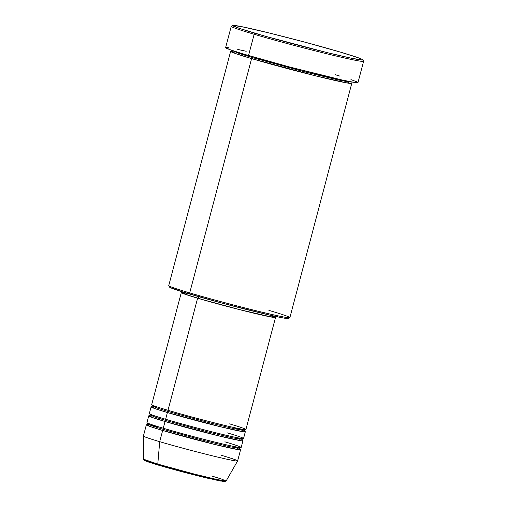 <?xml version="1.0" encoding="UTF-8"?>
<svg xmlns="http://www.w3.org/2000/svg" width="507" height="507" viewBox="0 0 507 507"><rect width="100%" height="100%" fill="white"/><g stroke="black" fill="none" stroke-linecap="round" stroke-linejoin="round"><path stroke-width="0.76" d="M158.273 465.09A1.16 0.748 -73.5 0 1 158.241 465.084A1.16 0.748 -73.5 0 1 157.785 464.108L143.481 459.165A42.74 1.489 14.8 0 0 157.785 464.108L159.705 441.679A48.729 1.698 -165.2 0 1 143.399 436.045L143.481 459.165L143.823 460.02L145.465 460.939L158.241 465.084A1.16 0.748 106.5 0 0 158.273 465.09L199.701 476.282L221.033 481.149L223.638 480.839M168.438 411.576A1.16 0.748 106.5 0 0 168.064 410.315A1.16 0.748 -73.5 0 1 168.438 411.576L209.664 422.825L234.773 428.84L244.494 430.361L234.773 428.84L209.664 422.825L168.438 411.576A1.16 0.748 -73.5 0 1 167.405 412.533A1.16 0.748 106.5 0 0 168.438 411.576L157.848 408.287L152.518 406.063L157.848 408.287L168.438 411.576M181.31 292.545A48.729 1.698 -165.2 0 1 182.526 292.488L181.322 292.52L183.002 293.477L197.616 298.198L168.001 410.296L197.616 298.198A48.729 1.698 -165.2 0 1 181.31 292.545L151.688 404.643A48.729 1.698 14.8 0 0 168.001 410.296C177.19 413.11 211.166 422.47 234.449 427.648C256.757 432.534 241.269 427.249 229.601 423.89M242.035 430.253L243.068 431.704L219.468 426.514L167.405 412.533A48.729 1.698 -165.2 0 1 151.099 406.887A48.729 1.698 -165.2 0 1 151.872 406.791L155.193 408.699L167.405 412.533L165.631 419.264C174.82 422.078 208.795 431.438 232.079 436.616C254.394 441.502 238.898 436.216 227.231 432.858M166.068 420.544A1.16 0.748 106.5 0 0 165.694 419.283A1.16 0.748 -73.5 0 1 166.068 420.544L207.293 431.793L232.402 437.807L242.124 439.328L232.402 437.807L207.293 431.793L166.068 420.544A1.16 0.748 -73.5 0 1 165.035 421.507A1.16 0.748 106.5 0 0 166.068 420.544L155.478 417.255L150.148 415.03L155.478 417.255L166.068 420.544M239.665 439.22L240.698 440.672L217.104 435.481L165.035 421.507A48.729 1.698 -165.2 0 1 148.728 415.854A48.729 1.698 -165.2 0 1 149.502 415.759L152.829 417.667L165.035 421.507L163.26 428.231C172.45 431.045 206.425 440.406 229.709 445.583C252.023 450.469 236.528 445.184 224.861 441.825M163.698 429.511A1.16 0.748 106.5 0 0 163.324 428.25A1.16 0.748 -73.5 0 1 163.698 429.511L204.923 440.76L230.032 446.775L239.754 448.296L230.032 446.775L204.923 440.76L163.698 429.511A1.16 0.748 -73.5 0 1 162.671 430.475A1.16 0.748 106.5 0 0 163.698 429.511L153.114 426.222L147.778 423.998L153.114 426.222L163.698 429.511M237.295 448.188L238.328 449.646L214.734 444.449L162.671 430.475A48.729 1.698 -165.2 0 1 146.358 424.822A48.729 1.698 -165.2 0 1 147.131 424.727L150.459 426.634L162.671 430.475L159.705 441.679L162.671 430.475A48.729 1.698 -165.2 0 0 212.87 443.993A48.729 1.698 -165.2 0 0 240.578 449.715L237.618 460.926A48.729 1.698 -165.2 0 1 209.708 455.153A48.729 1.698 -165.2 0 1 159.705 441.679A48.729 1.698 14.8 0 0 209.911 455.204A48.729 1.698 14.8 0 0 237.618 460.926L226.122 480.997L217.192 479.571L194.637 474.159L157.785 464.108A42.74 1.489 14.8 0 0 201.647 475.921A42.74 1.489 14.8 0 0 226.122 480.997L221.401 479.007L211.818 476.029M230.634 51.346L168.736 285.625A62.646 2.186 14.8 0 0 189.707 292.894A62.646 2.186 -165.2 0 1 168.755 285.714L169.579 287.127A61.486 2.148 14.8 0 0 190.144 294.174L189.707 292.894L251.605 58.609A1.16 0.748 106.5 0 0 252.632 57.652A1.16 0.748 106.5 0 0 252.606 56.752A1.16 0.748 -73.5 0 1 252.632 57.652L305.93 72.184L338.391 79.96L347.834 81.798L350.952 81.931L347.834 81.798L338.391 79.96L305.93 72.184L252.632 57.652A1.16 0.748 -73.5 0 1 251.605 58.609A62.646 2.186 -165.2 0 1 230.634 51.346A62.646 2.186 -165.2 0 1 231.477 51.213L236.047 53.723L251.605 58.609L189.707 292.894A62.646 2.186 14.8 0 0 254.254 310.271A62.646 2.186 14.8 0 0 289.877 317.636L351.776 83.351A62.646 2.186 -165.2 0 1 316.153 75.993A62.646 2.186 -165.2 0 1 251.605 58.609L315.734 75.885L347.27 82.996L349.158 81.982M232.726 25.426L231.312 26.25A68.451 2.389 14.8 0 0 254.159 34.261L255.186 33.297A67.292 2.351 -165.2 0 1 232.726 25.426A67.292 2.351 -165.2 0 1 271.967 33.658A67.292 2.351 -165.2 0 1 340.26 52.069L305.74 42.392L268.52 32.809L241.142 26.554L232.688 25.464L239.589 28.436L265.611 36.327L326.926 52.563L350.882 58.115L362.283 60.022L362.759 59.908L361.833 59.186L358.443 57.836L340.26 52.069A67.292 2.351 -165.2 0 1 362.759 59.782A67.292 2.351 -165.2 0 1 325.551 52.221A67.292 2.351 -165.2 0 1 255.186 33.297L254.159 34.261A68.451 2.389 -165.2 0 1 231.249 26.32L225.621 47.62A68.451 2.389 14.8 0 0 248.531 55.555L254.159 34.261L248.531 55.555A68.451 2.389 14.8 0 0 319.055 74.548A68.451 2.389 14.8 0 0 357.98 82.59L363.601 61.29A68.451 2.389 -165.2 0 1 324.683 53.248A68.451 2.389 -165.2 0 1 254.159 34.261A68.451 2.389 14.8 0 0 325.735 53.508A68.451 2.389 14.8 0 0 363.582 61.201L362.759 59.782M166.29 416.754L167.405 412.533A48.729 1.698 -165.2 0 0 217.611 426.057A48.729 1.698 -165.2 0 0 245.318 431.78L243.537 438.504A48.729 1.698 14.8 0 1 215.836 432.782A48.729 1.698 14.8 0 1 165.631 419.264A48.729 1.698 14.8 0 1 149.324 413.611L151.099 406.887M182.672 291.918L182.431 292.843A47.563 1.66 14.8 0 0 198.351 298.357L198.788 296.69L198.351 298.357A47.563 1.66 14.8 0 0 247.359 311.558A47.563 1.66 14.8 0 0 274.407 317.141L274.648 316.216M146.358 424.822L143.399 436.033A48.729 1.698 14.8 0 0 159.705 441.679L157.785 464.108A1.16 0.748 106.5 0 0 158.241 465.084C171.467 469.013 192.597 474.634 207.129 478.095L224.398 481.65L226.122 480.997M163.926 425.722L165.035 421.507A48.729 1.698 -165.2 0 0 215.241 435.025A48.729 1.698 -165.2 0 0 242.948 440.748L241.174 447.472A48.729 1.698 14.8 0 1 213.466 441.749A48.729 1.698 14.8 0 1 163.26 428.231A48.729 1.698 14.8 0 1 146.954 422.578L148.728 415.854M242.321 440.279A48.729 1.698 -165.2 0 1 242.948 440.748M239.957 449.246A48.729 1.698 -165.2 0 1 240.578 449.715M221.312 455.273A48.729 1.698 -165.2 0 1 237.612 460.939M145.332 460.21L144.653 460.179M144.451 460.419L144.932 460.692M148.627 462.086L155.415 464.235M161.384 466.003L191.431 474.184L219.582 480.87M222.782 481.447L224.519 481.618M357.803 82.343L357.473 82.736L354.621 82.457L341.876 79.935L290.118 67.133L243.829 54.148L230.032 49.692L225.64 47.582M226.122 47.468L228.974 47.753M237.72 49.413L246.206 51.283M335.07 74.649L339.766 76.063M350.939 79.599L357.017 81.893M351.11 82.818A62.646 2.186 -165.2 0 1 351.776 83.351M288.439 318.491L283.343 317.99L269.971 315.17L221.686 303.021L182.114 291.74L170.428 287.672L169.579 287.013L171.017 286.962M197.616 298.198L222.611 305.208L253.589 313.123L271.473 317.065L275.168 317.547L275.402 317.262L274.502 316.786A48.729 1.698 -165.2 0 1 275.529 317.439A48.729 1.698 -165.2 0 1 247.822 311.716A48.729 1.698 -165.2 0 1 197.616 298.198M269.49 315.056L274.287 316.97L270.446 316.78L240.648 309.878L201.906 299.403L187.324 294.922L182.444 292.818M182.78 292.742L187.736 293.458M168.66 407.786L168.001 410.296A48.729 1.698 14.8 0 0 218.206 423.814A48.729 1.698 14.8 0 0 245.908 429.537L275.529 317.439M244.691 431.311A48.729 1.698 -165.2 0 1 245.318 431.78M232.079 50.408L238.949 53.4L252.632 57.652L238.949 53.4L232.054 50.516L231.35 51.251M268.906 310.366A62.646 2.186 -165.2 0 1 289.82 317.699A62.646 2.186 -165.2 0 1 253.285 310.037A62.646 2.186 -165.2 0 1 189.707 292.894L190.144 294.174A61.486 2.148 14.8 0 0 252.543 311A61.486 2.148 14.8 0 0 288.401 318.523L289.82 317.699M149.971 425.113L159.306 427.04M150.237 424.106L147.778 423.998L147.017 424.758M152.607 415.138L150.148 415.03L149.381 415.791M154.971 406.17L152.518 406.063L151.751 406.823M245.255 429.6L244.494 430.361L244.78 431.4M232.947 427.312L242.01 430.247M242.885 438.574L242.124 439.328L242.409 440.368M240.514 447.542L239.754 448.296L240.045 449.335M350.983 81.83L351.205 82.92M147.486 422.958L147.778 423.998M149.857 413.991L150.148 415.03M152.227 405.023L152.518 406.063"/></g></svg>
